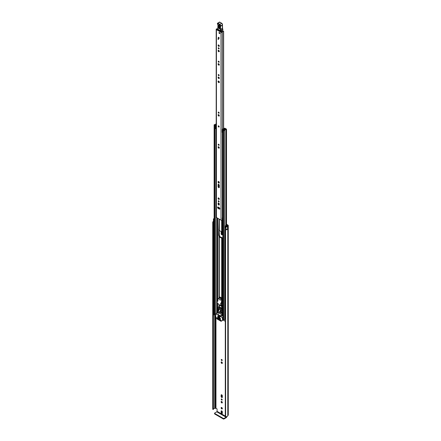 <?xml version="1.0" encoding="UTF-8"?>
<svg xmlns="http://www.w3.org/2000/svg" width="441" height="441" viewBox="0 0 441 441"><rect width="100%" height="100%" fill="white"/><g stroke="black" fill="none" stroke-linecap="round" stroke-linejoin="round"><path stroke-width="0.66" d="M226.47 229.331A1.29 0.744 0 0 1 225.566 229.408L225.643 416.712L225.29 416.491L225.301 229.629M212.854 409.402L212.744 222.358L213.207 222.556L213.207 409.463L212.854 409.402M221.729 407.517A0.854 0.491 -120 0 0 221.305 407.478A0.854 0.491 -120 0 0 221.173 408.162A0.854 0.491 -120 0 0 221.729 408.912A0.854 0.491 -120 0 0 222.154 408.95A0.854 0.491 -120 0 0 222.286 408.272A0.854 0.491 -120 0 0 221.729 407.517M221.614 407.462A0.854 0.491 -120 0 0 222.203 408.636A0.854 0.491 -120 0 0 222.319 408.691M221.261 399.254A0.656 0.38 -120 0 0 221.553 399.921A0.656 0.38 -120 0 0 222.06 400.097A0.656 0.38 -120 0 0 222.192 399.794A0.656 0.38 -120 0 0 221.906 399.133A0.656 0.38 -120 0 0 221.399 398.956A0.656 0.38 -120 0 0 221.261 399.254M221.74 398.995A0.656 0.38 -120 0 0 222.192 399.783M221.128 401.856A0.854 0.491 -120 0 0 221.498 402.716A0.854 0.491 -120 0 0 222.154 402.942A0.854 0.491 -120 0 0 222.33 402.55A0.854 0.491 -120 0 0 221.961 401.696A0.854 0.491 -120 0 0 221.305 401.464A0.854 0.491 -120 0 0 221.128 401.856M221.614 401.453A0.854 0.491 -120 0 0 221.603 401.58A0.854 0.491 -120 0 0 222.319 402.683M221.261 359.735A0.656 0.38 -120 0 0 221.553 360.396A0.656 0.38 -120 0 0 222.06 360.573A0.656 0.38 -120 0 0 222.192 360.269A0.656 0.38 -120 0 0 221.906 359.608A0.656 0.38 -120 0 0 221.399 359.432A0.656 0.38 -120 0 0 221.261 359.735M221.74 359.47A0.656 0.38 -120 0 0 222.192 360.258M221.128 362.331A0.854 0.491 -120 0 0 221.498 363.191A0.854 0.491 -120 0 0 222.154 363.417A0.854 0.491 -120 0 0 222.33 363.026A0.854 0.491 -120 0 0 221.961 362.171A0.854 0.491 -120 0 0 221.305 361.94A0.854 0.491 -120 0 0 221.128 362.331M221.614 361.929A0.854 0.491 -120 0 0 221.603 362.055A0.854 0.491 -120 0 0 222.319 363.158M213.769 218.697L213.769 218.675A0.932 0.535 0 0 0 213.427 219.111L213.427 221.641A0.932 0.535 0 0 0 213.703 222.021A0.932 0.535 0 0 0 213.968 222.126L214.122 222.17M213.427 219.111A0.932 0.535 0 0 0 213.703 219.491A0.932 0.535 0 0 0 213.968 219.596L214.122 219.635M226.525 224.816L227.484 225.368L227.402 225.731A0.932 0.535 0 0 0 227.132 226.106A1.29 0.744 180 0 1 227.06 226.349L226.63 226.404L226.018 225.665L225.412 225.825L225.412 228.355L225.968 229.055A0.932 0.535 0 0 0 226.156 229.21A0.932 0.535 0 0 0 227.545 229.16L227.545 226.63L227.512 229.188M225.412 225.825L225.968 226.525A0.932 0.535 0 0 0 226.156 226.68A0.932 0.535 0 0 0 227.545 226.63M225.29 416.095L217.071 411.348L217.071 409.259A0.518 0.298 60 0 0 216.707 408.625L215.346 408.25A0.932 0.535 180 0 1 214.69 408.41A1.29 0.744 0 0 0 213.438 408.983M222.33 411.927A0.854 0.491 -120 0 0 221.961 411.067A0.854 0.491 -120 0 0 221.305 410.841A0.854 0.491 -120 0 0 221.128 411.233L221.128 412.517A0.854 0.491 -120 0 0 221.498 413.377A0.854 0.491 -120 0 0 222.154 413.603A0.854 0.491 -120 0 0 222.33 413.211L222.33 411.927M221.128 396.448A0.854 0.491 -120 0 0 221.498 397.302A0.854 0.491 -120 0 0 222.154 397.534A0.854 0.491 -120 0 0 222.33 397.143L222.33 395.858A0.854 0.491 -120 0 0 221.961 394.998A0.854 0.491 -120 0 0 221.305 394.767A0.854 0.491 -120 0 0 221.128 395.158L221.128 396.448L221.603 396.172A0.854 0.491 -120 0 0 222.319 397.269M222.093 237.986A0.656 0.38 -120 0 0 221.399 237.545A0.656 0.38 -120 0 0 221.365 237.572M222.33 233.162A0.854 0.491 -120 0 0 221.961 232.302A0.854 0.491 -120 0 0 221.305 232.076A0.854 0.491 -120 0 0 221.128 232.462L221.128 233.752A0.854 0.491 -120 0 0 221.498 234.606A0.854 0.491 -120 0 0 222.154 234.838A0.854 0.491 -120 0 0 222.33 234.447L222.33 233.162M222.821 304.952L221.878 304.406M226.525 224.265L227.958 225.092A1.058 0.612 180 0 1 228.267 225.527A1.058 0.612 180 0 1 227.958 225.957L227.799 226.112A1.962 1.136 180 0 1 227.567 226.641M213.433 222.457L213.207 409.463M213.273 409.457L213.207 222.556M213.273 222.551L213.433 222.407A1.29 0.744 0 0 1 213.405 222.247A1.29 0.744 0 0 1 213.549 221.906M221.614 232.065A0.854 0.491 -120 0 0 221.603 232.192L221.603 233.476A0.854 0.491 -120 0 0 222.319 234.573M221.614 394.756A0.854 0.491 -120 0 0 221.603 394.888L221.603 396.172M221.614 410.83A0.854 0.491 -120 0 0 221.603 410.957L221.603 412.241A0.854 0.491 -120 0 0 222.319 413.344M213.769 218.675A1.962 1.136 180 0 1 214.122 218.587M213.427 221.382A1.962 1.136 0 0 0 212.733 222.247A1.962 1.136 0 0 0 212.744 222.358M225.643 229.805A1.962 1.136 0 0 0 227.567 229.215M225.643 416.712A1.962 1.136 0 0 0 227.799 415.587L227.958 415.439A1.058 0.612 0 0 0 228.267 415.009L228.267 225.527M217.071 411.348L216.796 411.822L226.112 417.197L226.387 416.723M226.112 417.197L224.028 418.404L224.028 418.95L226.112 417.748A1.058 0.612 120 0 0 226.856 416.558M224.028 418.95A0.518 0.298 180 0 1 223.3 418.95L214.717 413.994A0.518 0.298 180 0 1 214.563 413.785L214.563 413.234A0.518 0.298 0 0 1 214.717 413.024L216.796 411.822M214.563 413.234A0.518 0.298 0 0 0 214.717 413.443L214.717 413.994M223.3 418.95L223.3 418.404L214.717 413.443M223.3 418.404A0.518 0.298 0 0 0 224.028 418.404M222.997 305.442L222.049 305.453A40.037 23.114 60 0 1 221.41 305.084L221.41 304.527M221.498 305.811L222.837 305.883M221.498 305.773A40.037 23.114 60 0 1 220.858 305.404L220.858 305.442M219.034 127.047A0.673 0.386 60 0 1 218.697 127.008A0.673 0.386 60 0 1 218.256 126.418A0.673 0.386 60 0 1 218.361 125.878A0.673 0.386 60 0 1 218.697 125.917A0.673 0.386 60 0 1 219.133 126.506A0.673 0.386 60 0 1 219.034 127.047A0.673 0.386 -120 0 0 219.188 126.727A0.673 0.386 -120 0 0 218.896 126.049A0.673 0.386 -120 0 0 218.378 125.872M219.877 208.72A0.854 0.491 -120 0 0 219.271 207.678L218.157 207.033A0.854 0.491 -120 0 0 217.733 206.994A0.854 0.491 -120 0 0 217.6 207.678A0.854 0.491 -120 0 0 218.157 208.428L219.271 209.067A0.854 0.491 -120 0 0 219.701 209.111A0.854 0.491 -120 0 0 219.877 208.72M218.251 201.074A0.656 0.38 -120 0 0 218.538 201.741A0.656 0.38 -120 0 0 219.045 201.917A0.656 0.38 -120 0 0 219.183 201.614A0.656 0.38 -120 0 0 218.89 200.953A0.656 0.38 -120 0 0 218.383 200.776A0.656 0.38 -120 0 0 218.251 201.074M218.725 200.815A0.656 0.38 -120 0 0 219.183 201.603M218.113 198.318A0.854 0.491 -120 0 0 218.482 199.178A0.854 0.491 -120 0 0 219.138 199.404A0.854 0.491 -120 0 0 219.315 199.012A0.854 0.491 -120 0 0 218.945 198.158A0.854 0.491 -120 0 0 218.289 197.926A0.854 0.491 -120 0 0 218.113 198.318M218.598 197.915A0.854 0.491 -120 0 0 218.587 198.042A0.854 0.491 -120 0 0 219.304 199.145M218.069 181.907A0.915 0.529 -120 0 0 218.466 182.828A0.915 0.529 -120 0 0 219.171 183.076A0.915 0.529 -120 0 0 219.364 182.651A0.915 0.529 -120 0 0 218.962 181.731A0.915 0.529 -120 0 0 218.256 181.483A0.915 0.529 -120 0 0 218.069 181.907M218.56 181.46A0.915 0.529 -120 0 0 218.543 181.631A0.915 0.529 -120 0 0 219.342 182.822L219.337 182.42M218.251 144.51A0.656 0.38 -120 0 0 218.538 145.172A0.656 0.38 -120 0 0 219.045 145.348A0.656 0.38 -120 0 0 219.183 145.05A0.656 0.38 -120 0 0 218.89 144.383A0.656 0.38 -120 0 0 218.383 144.207A0.656 0.38 -120 0 0 218.251 144.51M218.725 144.246A0.656 0.38 -120 0 0 219.183 145.039M218.113 147.112A0.854 0.491 -120 0 0 218.482 147.967A0.854 0.491 -120 0 0 219.138 148.198A0.854 0.491 -120 0 0 219.315 147.807A0.854 0.491 -120 0 0 218.945 146.947A0.854 0.491 -120 0 0 218.289 146.721A0.854 0.491 -120 0 0 218.113 147.112M218.598 146.71A0.854 0.491 -120 0 0 218.587 146.836A0.854 0.491 -120 0 0 219.304 147.933M218.251 112.411A0.656 0.38 -120 0 0 218.538 113.072A0.656 0.38 -120 0 0 219.045 113.249A0.656 0.38 -120 0 0 219.183 112.946A0.656 0.38 -120 0 0 218.89 112.284A0.656 0.38 -120 0 0 218.383 112.108A0.656 0.38 -120 0 0 218.251 112.411M218.725 112.146A0.656 0.38 -120 0 0 219.183 112.94M218.113 115.007A0.854 0.491 -120 0 0 218.482 115.867A0.854 0.491 -120 0 0 219.138 116.099A0.854 0.491 -120 0 0 219.315 115.707A0.854 0.491 -120 0 0 218.945 114.847A0.854 0.491 -120 0 0 218.289 114.621A0.854 0.491 -120 0 0 218.113 115.007M218.598 114.61A0.854 0.491 -120 0 0 218.587 114.737A0.854 0.491 -120 0 0 219.304 115.834M218.251 74.871A0.656 0.38 -120 0 0 218.538 75.532A0.656 0.38 -120 0 0 219.045 75.709A0.656 0.38 -120 0 0 219.183 75.405A0.656 0.38 -120 0 0 218.89 74.744A0.656 0.38 -120 0 0 218.383 74.568A0.656 0.38 -120 0 0 218.251 74.871M218.725 74.606A0.656 0.38 -120 0 0 219.183 75.394M218.113 77.467A0.854 0.491 -120 0 0 218.482 78.327A0.854 0.491 -120 0 0 219.138 78.553A0.854 0.491 -120 0 0 219.315 78.162A0.854 0.491 -120 0 0 218.945 77.307A0.854 0.491 -120 0 0 218.289 77.076A0.854 0.491 -120 0 0 218.113 77.467M218.598 77.065A0.854 0.491 -120 0 0 218.587 77.192A0.854 0.491 -120 0 0 219.304 78.294M218.069 81.469A0.915 0.529 -120 0 0 218.466 82.395A0.915 0.529 -120 0 0 219.171 82.638A0.915 0.529 -120 0 0 219.364 82.219A0.915 0.529 -120 0 0 218.962 81.298A0.915 0.529 -120 0 0 218.256 81.05A0.915 0.529 -120 0 0 218.069 81.469M218.56 81.028A0.915 0.529 -120 0 0 218.543 81.194A0.915 0.529 -120 0 0 219.342 82.384M218.251 61.475A0.656 0.38 -120 0 0 218.538 62.137A0.656 0.38 -120 0 0 219.045 62.313A0.656 0.38 -120 0 0 219.183 62.016A0.656 0.38 -120 0 0 218.89 61.349A0.656 0.38 -120 0 0 218.383 61.172A0.656 0.38 -120 0 0 218.251 61.475M218.725 61.211A0.656 0.38 -120 0 0 219.183 62.005M218.113 64.077A0.854 0.491 -120 0 0 218.482 64.932A0.854 0.491 -120 0 0 219.138 65.163A0.854 0.491 -120 0 0 219.315 64.772A0.854 0.491 -120 0 0 218.945 63.912A0.854 0.491 -120 0 0 218.289 63.686A0.854 0.491 -120 0 0 218.113 64.077M218.598 63.675A0.854 0.491 -120 0 0 218.587 63.802A0.854 0.491 -120 0 0 219.304 64.899M218.113 50.682A0.854 0.491 -120 0 0 218.482 51.542A0.854 0.491 -120 0 0 219.138 51.768A0.854 0.491 -120 0 0 219.315 51.377A0.854 0.491 -120 0 0 218.945 50.522A0.854 0.491 -120 0 0 218.289 50.291A0.854 0.491 -120 0 0 218.113 50.682M218.598 50.28A0.854 0.491 -120 0 0 218.587 50.406A0.854 0.491 -120 0 0 219.304 51.509M218.251 48.086A0.656 0.38 -120 0 0 218.538 48.747A0.656 0.38 -120 0 0 219.045 48.923A0.656 0.38 -120 0 0 219.183 48.62A0.656 0.38 -120 0 0 218.89 47.959A0.656 0.38 -120 0 0 218.383 47.782A0.656 0.38 -120 0 0 218.251 48.086M218.725 47.821A0.656 0.38 -120 0 0 219.183 48.609M218.113 45.324A0.854 0.491 -120 0 0 218.482 46.184A0.854 0.491 -120 0 0 219.138 46.41A0.854 0.491 -120 0 0 219.315 46.024A0.854 0.491 -120 0 0 218.945 45.164A0.854 0.491 -120 0 0 218.289 44.938A0.854 0.491 -120 0 0 218.113 45.324M218.598 44.921A0.854 0.491 -120 0 0 218.587 45.054A0.854 0.491 -120 0 0 219.304 46.151M218.24 37.617A0.673 0.386 -120 0 0 218.532 38.295A0.673 0.386 -120 0 0 219.05 38.472A0.673 0.386 -120 0 0 219.188 38.163A0.673 0.386 -120 0 0 218.896 37.491A0.673 0.386 -120 0 0 218.378 37.309A0.673 0.386 -120 0 0 218.24 37.617M218.973 32.766A0.673 0.386 -120 0 0 219.265 33.444A0.673 0.386 -120 0 0 219.783 33.621A0.673 0.386 -120 0 0 219.921 33.312A0.673 0.386 -120 0 0 219.629 32.64A0.673 0.386 -120 0 0 219.111 32.458A0.673 0.386 -120 0 0 218.973 32.766M219.315 204.067A0.854 0.491 -120 0 0 218.945 203.207A0.854 0.491 -120 0 0 218.289 202.981A0.854 0.491 -120 0 0 218.113 203.373L218.113 203.979A0.854 0.491 -120 0 0 218.482 204.839A0.854 0.491 -120 0 0 219.138 205.071A0.854 0.491 -120 0 0 219.315 204.679L219.315 204.067M219.315 185.336A0.854 0.491 -120 0 0 218.945 184.481A0.854 0.491 -120 0 0 218.289 184.25A0.854 0.491 -120 0 0 218.113 184.641L218.113 186.604A0.854 0.491 -120 0 0 218.482 187.458A0.854 0.491 -120 0 0 219.138 187.69A0.854 0.491 -120 0 0 219.315 187.298L219.315 185.336M217.694 28.643A1.097 0.634 180 0 1 216.966 28.825A0.799 0.463 0 0 0 216.195 29.288A0.799 0.463 0 0 0 216.432 29.613L220.996 32.248A0.799 0.463 0 0 0 221.856 32.353A0.799 0.463 0 0 0 222.363 31.939A1.097 0.634 180 0 1 223.499 31.328L223.19 30.953A1.77 1.02 180 0 0 221.691 31.923L216.994 29.211A1.77 1.02 180 0 0 217.689 29.112M216.195 29.288L216.195 217.165A0.799 0.463 0 0 0 216.432 217.49L220.996 220.125A0.799 0.463 0 0 0 222.187 220.087L222.264 220.026A0.518 0.298 0 0 1 222.821 219.905M218.438 38.786L218.438 39.525L218.075 39.315L218.075 38.576L218.438 38.786L218.075 39.315M218.598 184.239A0.854 0.491 -120 0 0 218.587 184.366L218.587 186.328A0.854 0.491 -120 0 0 219.304 187.425M218.598 202.97A0.854 0.491 -120 0 0 218.587 203.097L218.587 203.709A0.854 0.491 -120 0 0 219.304 204.806M218.041 206.978A0.854 0.491 -120 0 0 218.631 208.152L219.745 208.797A0.854 0.491 -120 0 0 219.861 208.852M222.821 217.11A1.097 0.634 180 0 0 222.363 217.6A0.799 0.463 0 0 1 222.187 217.876L222.187 220.087M222.821 217.402A1.207 0.7 0 0 0 222.429 217.413M222.187 217.981L222.264 220.026M222.821 217.793A0.518 0.298 0 0 0 222.264 217.915M218.35 29.916L218.141 30.032A0.518 0.298 60 0 1 218.141 30.032L218.301 29.586M220.919 31.096L220.93 31.658M221.922 30.539L221.939 31.443M219.85 26.091L219.778 28.367C219.254 29.134 218.764 28.83 218.312 27.458L218.389 25.187C218.907 24.415 219.398 24.718 219.85 26.091L219.061 24.922L218.736 27.518C219.034 28.417 219.353 28.615 219.695 28.114L219.767 25.837L219.695 28.114M219.839 27.91L219.078 27.441L219.21 24.977M222.496 28.252A2.839 1.643 -120 0 0 222.688 28.963L222.887 29.795A2.585 1.494 -120 0 0 222.688 29.123A2.585 1.494 60 0 1 222.468 28.268A14.718 8.5 60 0 1 222.391 25.187L220.561 26.24A14.718 8.5 -120 0 0 220.643 29.327A2.585 1.494 -120 0 0 220.864 30.175A2.585 1.494 60 0 1 221.068 30.898L220.704 30.942A2.326 1.34 -120 0 0 220.522 30.291A2.839 1.643 60 0 1 220.28 29.36A14.977 8.649 60 0 1 220.202 26.201L220.246 26.047A1.031 0.595 -120 0 0 219.552 24.564L217.76 23.511L217.419 23.753A0.854 0.491 -120 0 0 217.634 24.437L217.634 24.437A1.29 0.744 60 0 1 217.959 25.473L217.755 29.172L221.018 31.063L217.931 29.277M222.391 24.933L222.429 25.049A1.29 0.744 -120 0 0 221.564 23.197L219.772 22.138L217.942 23.197L219.739 24.249A1.29 0.744 60 0 1 220.605 26.107L220.202 26.201M219.949 22.243L219.772 22.138A0.722 0.419 -120 0 0 219.392 22.094L217.419 23.461A0.722 0.419 60 0 1 217.567 23.152A0.722 0.419 60 0 1 217.942 23.197L217.76 23.511M220.522 30.291L222.744 29.029L222.865 29.861L221.018 31.063L222.617 30.137M219.574 25.22L219.756 27.656M219.447 32.491A0.673 0.386 60 0 1 219.883 33.086A0.673 0.386 60 0 1 219.783 33.621A0.673 0.386 60 0 1 219.447 33.588A0.673 0.386 60 0 1 219.006 32.998A0.673 0.386 60 0 1 219.111 32.458A0.673 0.386 60 0 1 219.447 32.491M218.714 37.342A0.673 0.386 60 0 1 219.155 37.937A0.673 0.386 60 0 1 219.05 38.472A0.673 0.386 60 0 1 218.714 38.439A0.673 0.386 60 0 1 218.278 37.849A0.673 0.386 60 0 1 218.378 37.309A0.673 0.386 60 0 1 218.714 37.342M222.821 303.033L222.242 303.033A0.799 0.463 180 0 1 221.674 302.895L221.448 302.769M222.821 238.349L222.242 238.349A0.799 0.463 180 0 1 221.674 238.212L219.337 236.861A0.799 0.463 180 0 1 219.1 236.536L218.697 235.312L219.1 219.034L219.1 230.208A0.799 0.463 0 0 0 219.337 230.533L221.674 231.883A0.799 0.463 0 0 0 222.242 232.021L222.821 232.021M222.821 238.019L219.739 236.63L219.668 235.918A0.799 0.463 0 0 0 219.436 235.593L218.973 235.786M219.1 236.536L219.1 235.918M218.786 208.24L218.697 207.347M218.697 204.172L218.697 203.014M219.1 229.568L219.37 235.555M219.1 207.579L219.436 208.235A0.799 0.463 0 0 1 219.668 208.565L219.668 208.753M219.1 203.4L219.1 204.69M224.739 128.695L224.678 128.733A0.595 0.342 0 0 0 224.502 128.981A1.069 0.617 180 0 1 224.502 128.987A1.069 0.617 180 0 1 223.422 129.604A0.595 0.342 0 0 0 222.997 130.189L223.681 130.586A0.595 0.342 0 0 0 224.695 130.349A1.268 0.733 180 0 1 225.941 129.632A0.595 0.342 0 0 0 226.349 129.048L225.654 128.645L225.257 129.384M222.148 129.698L222.473 130.029L222.473 132.724L222.148 132.399L222.148 129.544A0.7 0.402 -0 0 1 222.396 129.235L224.271 128.325A0.645 0.375 -0 0 1 225.142 128.348L225.169 128.364A0.673 0.386 180 0 1 225.368 128.64A0.673 0.386 180 0 1 225.169 128.915L225.081 128.965A1.643 0.948 180 0 1 225.07 128.987A1.643 0.948 180 0 1 223.416 129.93L224.127 130.343A1.836 1.058 180 0 1 225.93 129.301L225.257 128.877M219.1 201.548L219.1 201.267L219.1 201.548M219.1 199.029L219.1 198.356L219.1 199.029M219.1 187.315L219.1 184.68L219.1 187.315M219.1 182.695L219.1 181.901L219.1 182.695M219.1 147.823L219.1 147.145L219.1 147.823M219.1 144.984L219.1 144.703L219.1 144.984M219.1 304.703L219.1 306.71L219.1 304.703A0.799 0.463 -0 0 0 219.337 305.029L219.96 305.387M220.379 305.63L221.674 306.379A0.799 0.463 -0 0 0 222.242 306.512L222.821 306.512M220.781 305.398L222.821 306.186M216.195 123.59A0.595 0.342 0 0 0 215.947 123.86A1.268 0.733 180 0 1 214.706 124.583A0.595 0.342 0 0 0 214.293 125.167L214.982 125.564A0.595 0.342 0 0 0 215.996 125.321A1.069 0.617 180 0 1 215.996 125.31A1.069 0.617 180 0 1 216.195 124.946M215.594 314.576A0.595 0.342 180 0 1 214.982 314.494L214.293 314.097A0.595 0.342 180 0 1 214.122 313.854L214.122 124.924M225.29 318.672A1.268 0.733 0 0 0 224.717 319.163A1.268 0.733 0 0 0 224.695 319.278A0.595 0.342 180 0 1 223.681 319.516L222.997 319.124A0.595 0.342 180 0 1 222.821 318.882L222.821 129.946M222.821 132.157L222.76 129.489L224.634 128.761M215.594 315.795L213.874 314.593M225.29 321.395L223.896 320.381M225.081 128.965L225.07 129.434M216.195 124.445A1.836 1.058 180 0 1 214.712 124.908L215.429 125.321A1.643 0.948 180 0 1 215.429 125.31A1.643 0.948 180 0 1 216.195 124.505M215.996 125.321A0.595 0.342 0 0 0 215.996 125.316L215.996 125.724L215.996 125.321M222.76 129.489L222.473 130.029M222.473 132.724L222.716 130.029M216.195 128.75A0.7 0.402 180 0 1 216.101 128.75L215.263 128.563L215.263 125.724L216.195 125.696M215.263 125.861L216.101 126.054A0.7 0.402 -0 0 0 216.195 126.049M215.831 126.054L215.831 128.75M225.29 319.499L224.717 319.163M213.797 314.698L213.968 312.641A0.777 0.447 180 0 1 214.122 312.575M213.797 312.801L213.874 314.802M220.423 309.769L220.423 309.306L218.868 308.408L218.868 308.871M218.174 316.103L218.174 316.572L219.728 317.465L219.728 317.002L218.174 316.103L219.822 316.947M219.59 311.715A1.031 0.595 -120 0 0 219.072 311.66A1.031 0.595 -120 0 0 218.918 312.493A1.031 0.595 -120 0 0 219.59 313.402A1.031 0.595 -120 0 0 220.109 313.452A1.031 0.595 -120 0 0 220.268 312.625A1.031 0.595 -120 0 0 219.59 311.715M219.293 311.616A1.031 0.595 -120 0 0 219.254 311.71A0.904 0.524 -120 0 0 219.083 312.2A0.904 0.524 -120 0 0 219.508 313.06A0.904 0.524 -120 0 0 220.169 313.264A1.031 0.595 -120 0 0 220.257 313.286M219.794 319.615L219.425 319.824L221.09 320.541L219.425 319.4M222.479 320.486L220.996 321.257L217.126 319.025L215.643 316.539L215.643 313.799L222.352 317.608L222.479 320.486L223.824 319.708M218.786 319.35L217.099 318.055L217.215 318.518L217.551 318.319M218.13 312.641L217.782 312.652M220.522 318.556L219.425 317.608M217.6 316.66L217.876 316.71M218.786 317.553L217.694 316.605M217.6 317.503L217.876 317.553M220.522 319.4L217.694 317.448M223.003 320.183L221.123 321.268M217.645 318.374L217.215 318.518M222.821 315.817L221.966 315.723L221.051 316.247L221.051 312.559L221.558 312.493L221.233 310.447L222.148 309.918L222.292 312.112M218.868 306.886A0.518 0.298 60 0 1 219.227 306.76L221.784 308.231L221.233 310.238L217.948 308.342L217.628 310.221L218.13 310.872L218.13 314.56L221.051 316.247M219.794 317.818L219.337 317.873M218.058 316.82L217.6 316.87M218.058 317.663L217.6 317.713M217.281 318.584L218.697 319.4M219.425 318.033L220.434 318.611M217.694 317.029L218.697 317.608M217.694 317.873L220.434 319.455M221.784 308.231A0.518 0.298 60 0 1 222.148 308.865L222.148 309.918M221.966 312.388L221.966 315.723M221.569 309.003L218.339 307.14L217.948 308.342M221.569 308.358L219.012 306.881L218.339 307.14L219.227 306.76M217.992 310.266L218.813 310.74L218.813 309.262L218.267 308.948L217.992 310.266L218.813 309.791M221.189 312.107L220.913 310.475L220.368 310.161L220.368 311.633L221.189 312.107M221.046 311.241L220.368 311.633M217.722 300.85L217.992 300.983L217.733 300.31L218.201 298.822L219.304 297.438A1.753 1.014 60 0 1 219.425 297.344A1.753 1.014 60 0 1 220.77 297.802A1.753 1.014 60 0 1 221.547 299.555L221.487 301.909L221.024 303.408L220.61 303.243L220.836 303.888L220.28 305.685L217.044 302.691L217.606 300.85L217.997 300.69M220.28 305.685L221.768 304.759L220.307 305.602M222.297 303.033L221.768 304.759M221.487 301.909L221.239 303.281M221.603 300.723L221.873 300.564L221.757 301.754M221.547 299.555L221.817 299.4L221.873 300.564M221.817 299.4A1.753 1.014 -120 0 0 221.046 297.647A1.753 1.014 -120 0 0 219.701 297.184A1.753 1.014 -120 0 0 219.579 297.278M219.954 300.007A1.163 0.673 -120 0 0 220.539 300.067A1.163 0.673 -120 0 0 220.715 299.136A1.163 0.673 -120 0 0 219.954 298.11A1.163 0.673 -120 0 0 219.375 298.05A1.163 0.673 -120 0 0 219.199 298.981A1.163 0.673 -120 0 0 219.954 300.007M225.968 229.055L225.968 226.525M215.974 408.206L215.974 317.112M227.484 225.682L227.484 225.368M214.69 408.41L214.69 315.276M215.346 408.25L215.346 315.657M215.429 408.206L215.429 315.701M227.799 415.587L227.799 226.112M227.876 415.483L227.876 226.007M227.958 415.439L227.958 225.957M213.968 222.126L213.968 219.596M221.603 232.192L221.128 232.462M221.603 233.476L221.128 233.752M221.603 394.888L221.128 395.158M221.603 410.957L221.128 411.233M221.603 412.241L221.128 412.517M222.253 306.186L222.253 305.839M216.432 217.49L216.432 29.613M220.996 220.125L220.996 32.248M223.499 128.7L223.499 31.328M222.363 217.6L222.363 132.614M222.363 129.252L222.363 31.939M218.675 208.18L218.675 207.336L218.681 208.18M218.675 204.122L218.675 203.003L218.681 204.133M218.675 186.741L218.675 184.272L218.681 186.752M218.675 182.166L218.675 181.51L218.681 182.172M218.675 81.728L218.675 81.072M218.681 50.318L218.681 50.836L218.675 50.313M223.631 31.256L223.637 128.634M218.587 184.366L218.113 184.641M218.587 186.328L218.113 186.604M218.587 203.097L218.113 203.373M218.587 203.709L218.113 203.979M218.631 208.152L218.157 208.428M219.745 208.797L219.271 209.067M217.755 28.952L217.959 25.473M222.468 25.076L222.545 28.169L220.28 29.36M219.552 24.564L221.691 23.18L222.501 24.966L220.246 26.047M217.948 25.264L217.419 23.753M219.392 22.094L221.746 23.301A1.031 0.595 60 0 1 222.462 24.657M222.462 25.098L222.468 24.817M222.859 29.293L222.473 28.092M218.813 25.242L218.389 25.187M218.736 27.518L218.312 27.458M219.425 25.165L219.149 25.165M219.502 27.496L219.078 27.441M221.674 302.895L221.674 302.03M221.674 298.667L221.674 238.212M219.337 297.405L219.337 236.861M219.034 297.692L219.034 235.825M222.242 303.033L222.242 238.349M221.674 231.883L221.674 220.257M219.337 230.533L219.337 219.166M219.034 229.496L219.034 218.99M219.034 201.487L219.034 201.135M219.034 198.974L219.034 198.257M219.034 187.26L219.034 184.581M219.034 182.64L219.034 181.813M219.034 147.768L219.034 147.051M219.034 144.924L219.034 144.571M217.738 312.592L217.738 310.525M217.738 309.637L217.738 303.336M217.738 300.756L217.738 300.387M217.738 300.293L217.738 218.245M219.034 306.71L219.034 304.533M222.242 232.021L222.242 220.042M219.337 306.82L219.337 305.029M221.674 308.171L221.674 306.379M222.242 315.817L222.242 312.228M222.242 310.503L222.242 306.512M224.695 319.278L224.695 130.349M225.941 229.425L225.941 229.017M225.941 225.687L225.941 129.632M214.293 314.097L214.293 125.167M215.996 313.595L215.996 128.75L215.996 313.595M214.982 314.494L214.982 125.564M217.077 312.972L217.077 302.719M217.077 302.581L217.077 217.865M217.501 312.73L217.501 303.116M217.501 301.197L217.501 218.108M217.595 312.675L217.595 303.199M217.595 300.9L217.595 218.163M223.681 319.516L223.681 130.586M222.997 319.124L222.997 130.189M225.169 129.406L225.169 128.915M216.101 126.054L216.101 128.75M223.896 319.598L223.896 320.59M218.697 235.312L219.1 235.081M218.973 229.458L218.697 229.618M219.37 208.202L219.045 208.389M218.697 207.959L219.1 207.728M223.824 319.626L222.534 320.37M222.821 317.338L222.352 317.608M222.534 317.922L222.821 317.757M215.776 313.81L217.964 312.548M220.842 320.64L221.117 320.48M222.468 311.963L221.558 312.493M221.542 309.218L222.148 308.865M217.964 300.646L217.667 300.817M220.836 303.888L222.297 303.044M221.845 302.973L220.687 303.64M221.299 303.248L221.024 303.408M221.999 303.011L220.77 303.722M225.29 416.491L225.29 229.585M212.733 409.154L212.733 222.247M213.438 222.429L213.438 409.336M221.608 304.918L221.608 305.2M218.681 81.739L218.681 81.078M226.525 226.294L226.525 129.29M223.824 320.486L223.824 319.576M215.643 313.799L217.837 312.537M221.509 312.652L222.418 312.123M218.499 307.002L218.968 306.732M219.701 297.184L219.425 297.344M217.959 300.635L217.628 300.823M221.277 303.281L221.002 303.436M220.831 299.897L220.539 300.067M219.668 297.884L219.375 298.05"/></g></svg>
